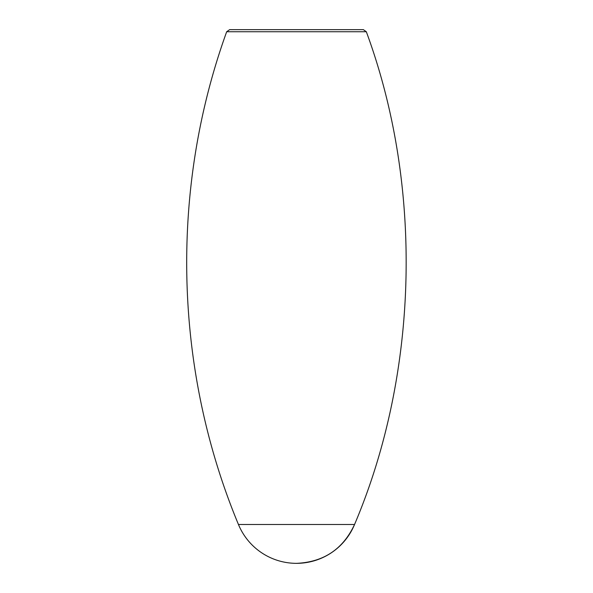 <?xml version="1.0" encoding="UTF-8"?>
<svg xmlns="http://www.w3.org/2000/svg" width="593" height="593" viewBox="0 0 593 593"><rect width="100%" height="100%" fill="white"/><g stroke="black" fill="none" stroke-linecap="round" stroke-linejoin="round"><path stroke-width="0.89" d="M238.453 524.494L354.547 524.494C418.91 372.893 423.365 186.239 366.318 31.733L363.361 29.65L229.639 29.65L226.682 31.733C169.524 189.938 173.808 369.202 238.453 524.494A62.791 62.791 0 0 0 354.547 524.494C343.036 549.155 323.682 562.105 296.5 563.35M366.318 31.733L226.682 31.733"/></g></svg>
